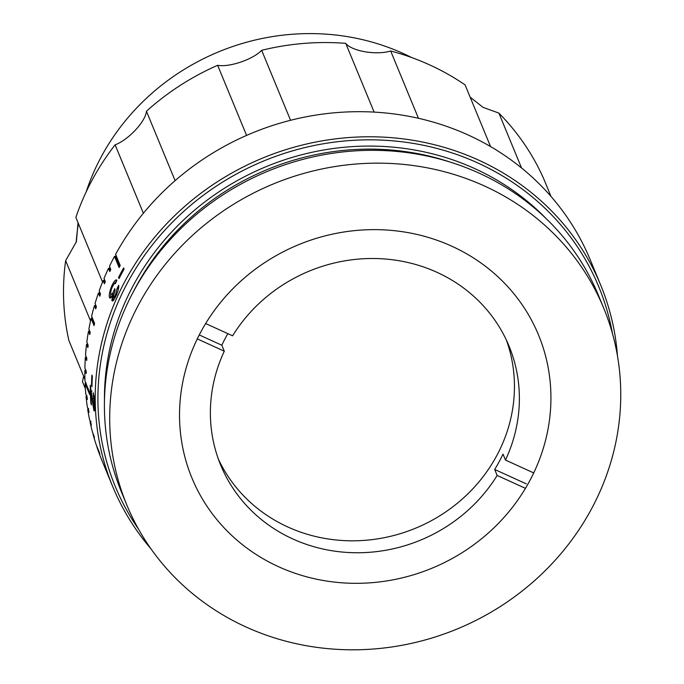<?xml version="1.0" encoding="UTF-8"?>
<svg xmlns="http://www.w3.org/2000/svg" width="684" height="684" viewBox="0 0 684 684"><rect width="100%" height="100%" fill="white"/><g stroke="black" fill="none" stroke-linecap="round" stroke-linejoin="round"><path stroke-width="1.03" d="M113.287 297.078C113.758 297.745 114.544 296.873 115.647 294.462L117.058 288.494L118.717 285.271C118.956 287.707 118.101 291.127 116.169 295.505C114.185 299.9 112.757 301.576 111.877 300.55L112.586 294.932C111.056 297.865 110.021 298.72 109.483 297.489C108.859 294.975 109.679 290.999 111.937 285.579C114.151 280.944 115.818 279.157 116.93 280.209L115.365 283.689C114.681 283.005 113.681 284.057 112.356 286.844C110.953 290.213 110.466 292.615 110.902 294.069C111.466 294.984 112.441 293.94 113.826 290.939L114.758 288.614L115.074 290.11L113.287 297.078L114.621 297.737L115.271 297.386M112.227 300.96L111.877 300.55L112.98 300.917M109.944 298.036L109.483 297.489L110.594 297.848L110.731 292.957M91.887 375.106L92.357 376.251A263.964 246.351 -22.4 0 0 91.981 386.768L91.511 385.622A263.964 246.351 -22.4 0 1 91.887 375.106M93.648 406.886C94.041 407.561 94.178 406.39 94.067 403.363L93.221 392.736C93.947 395.284 94.392 399.234 94.546 404.595C94.768 409.767 94.554 411.734 93.888 410.503L90.835 391.154A263.964 246.351 -22.4 0 0 91.468 404.928L90.938 403.654A263.964 246.351 -22.4 0 1 90.271 385.22L93.648 406.886L95.042 407.048M94.255 411.007L93.888 410.503L95.076 410.366M150.873 548.713A263.964 246.351 -22.4 0 1 112.698 486.521A263.964 246.351 -22.4 0 1 125.411 280.457A263.964 246.351 -22.4 0 1 372.036 136.791A263.964 246.351 -22.4 0 1 600.655 285.023A263.964 246.351 -22.4 0 1 617.481 356.031M118.537 277.465L119.007 278.61A263.964 246.351 -22.4 0 1 122.162 272.591A263.964 246.351 -22.4 0 1 124.112 269.051L123.642 267.906A263.964 246.351 -22.4 0 0 121.692 271.445A263.964 246.351 -22.4 0 0 118.537 277.465L119.409 277.832M600.655 285.023L590.292 259.929A263.964 246.351 157.6 0 0 362.263 111.706A263.964 246.351 157.6 0 0 115.605 254.337L120.213 265.495A263.964 246.351 157.6 0 0 119.657 266.521A263.964 246.351 157.6 0 0 119.102 267.547L114.493 256.389A263.964 246.351 157.6 0 0 109.483 266.273L110.799 269.453A263.964 246.351 157.6 0 0 109.799 271.557L108.482 268.367A263.964 246.351 157.6 0 0 104.011 278.456L105.327 281.646A263.964 246.351 157.6 0 0 104.438 283.783L103.122 280.594A263.964 246.351 157.6 0 0 99.197 290.871L100.514 294.06A263.964 246.351 157.6 0 0 99.744 296.232L98.428 293.043A263.964 246.351 157.6 0 0 95.067 303.474L96.384 306.663A263.964 246.351 157.6 0 0 95.734 308.869L94.418 305.68A263.964 246.351 157.6 0 0 91.622 316.239L94.58 323.404A263.964 246.351 157.6 0 0 94.05 325.635L91.092 318.462A263.964 246.351 157.6 0 0 88.877 329.115L90.194 332.304A263.964 246.351 157.6 0 0 89.784 334.553L88.467 331.364A263.964 246.351 157.6 0 0 86.834 342.086L88.15 345.275A263.964 246.351 157.6 0 0 87.868 347.532L86.552 344.343A263.964 246.351 157.6 0 0 85.509 355.107L86.817 358.296A263.964 246.351 157.6 0 0 86.663 360.553L85.346 357.373A263.964 246.351 157.6 0 0 84.893 368.146L86.21 371.327A263.964 246.351 157.6 0 0 86.175 373.592L84.859 370.403A263.964 246.351 157.6 0 0 84.996 381.159L89.595 392.308A263.964 246.351 157.6 0 0 89.69 394.565L85.081 383.416A263.964 246.351 157.6 0 0 85.808 394.121L87.124 397.301A263.964 246.351 157.6 0 0 87.338 399.541L86.022 396.361A263.964 246.351 157.6 0 0 87.347 406.989L88.655 410.169A263.964 246.351 157.6 0 0 88.997 412.392L87.68 409.203A263.964 246.351 157.6 0 0 89.587 419.728L90.904 422.909A263.964 246.351 157.6 0 0 91.365 425.106L90.049 421.925A263.964 246.351 157.6 0 0 92.528 432.305L93.845 435.494A263.964 246.351 157.6 0 0 94.426 437.657L93.109 434.468A263.964 246.351 157.6 0 0 96.17 444.685L99.137 451.859A263.964 246.351 157.6 0 0 99.838 453.979L96.871 446.814A263.964 246.351 157.6 0 0 100.497 456.835L101.813 460.024A263.964 246.351 157.6 0 0 102.634 462.11L101.317 458.921A263.964 246.351 157.6 0 0 102.335 461.426L112.698 486.521M91.049 421.25L90.049 421.925M88.689 408.596L87.68 409.203M87.039 395.805L86.022 396.361M86.107 382.92L85.081 383.416M85.876 369.967L84.859 370.403M86.364 356.997L85.346 357.373M87.578 343.898L86.552 344.343M89.544 330.731L88.467 331.364M92.22 317.692L91.092 318.462M95.615 304.799L95.392 305.534L94.418 305.68M99.702 292.085L99.394 292.957L98.428 293.043M104.472 279.576L104.062 280.568L103.122 280.594M109.91 267.307L109.397 268.393L108.482 268.367M116.006 255.312L115.382 256.474L114.493 256.389M612.471 333.621A261.562 244.111 157.6 0 0 398.011 141.332A261.562 244.111 157.6 0 0 127.84 282.21A261.562 244.111 157.6 0 0 138.621 529.296M126.797 504.937L121.495 492.112A257.962 240.751 -22.4 0 1 133.919 290.734A257.962 240.751 -22.4 0 1 374.943 150.335A257.962 240.751 -22.4 0 1 598.363 295.189L603.664 308.022A257.962 240.751 -22.4 0 1 591.232 509.392A257.962 240.751 -22.4 0 1 350.217 649.8A257.962 240.751 -22.4 0 1 126.797 504.937A257.962 240.751 -22.4 0 1 139.22 303.559A257.962 240.751 -22.4 0 1 380.244 163.16A257.962 240.751 -22.4 0 1 603.664 308.022M200.976 331.689A187.476 174.967 -22.4 0 1 376.14 229.644A187.476 174.967 -22.4 0 1 538.505 334.921A187.476 174.967 -22.4 0 1 529.476 481.271A187.476 174.967 -22.4 0 1 354.321 583.315A187.476 174.967 -22.4 0 1 191.947 478.031A187.476 174.967 -22.4 0 1 200.976 331.689M115.382 256.474L119.58 266.649M109.397 268.393L110.278 270.539M104.062 280.568L104.917 282.629M99.394 292.957L100.206 294.932M95.392 305.534L96.162 307.398M92.084 318.265L94.443 323.977M89.476 331.107L90.126 332.672M87.569 344.026L88.133 345.403M115.647 294.462L116.733 294.864M118.161 290.059L118.614 287.973M117.058 288.494L118.135 288.922M112.928 300.763L113.236 296.916M112.586 294.932L113.681 295.317M111.937 285.579L113.022 285.98M113.929 284.125L116.827 280.431M111.902 294.137L113.681 293.684M91.511 385.622L91.998 385.605M91.365 403.603L90.938 403.654M91.459 385.169L91.827 386.434M95.256 403.269L94.067 403.363M94.383 396.156L93.195 396.233M92.024 391.077L90.835 391.154M94.614 408.852L94.238 407.134M92.939 398.516L91.759 398.61M205.653 323.541L232.611 335.81A155.978 145.572 -22.4 0 1 378.397 258.612A155.978 145.572 -22.4 0 1 509.041 346.095A155.978 145.572 -22.4 0 1 505.467 460.058L502.996 454.091A155.978 145.572 -22.4 0 1 499.064 461.88A155.978 145.572 -22.4 0 1 494.677 469.472L497.148 475.448A155.978 145.572 -22.4 0 1 351.354 552.646A155.978 145.572 -22.4 0 1 220.71 465.163A155.978 145.572 -22.4 0 1 224.292 351.2L221.821 345.223A155.978 145.572 -22.4 0 1 225.754 337.426A155.978 145.572 -22.4 0 1 227.866 333.655M506.434 340.179A155.978 145.572 -22.4 0 1 496.601 455.912A155.978 145.572 -22.4 0 1 354.295 540.805A155.978 145.572 -22.4 0 1 218.384 459.126M494.677 469.472L526.261 483.853M497.148 475.448L525.457 488.333M197.283 338.896L224.292 351.2M199.258 334.946L221.821 345.223M505.467 460.058L533.717 472.926M83.628 376.217L82.473 381.698L85.38 388.734M78.027 222.668L76.403 241.64L65.647 260.647A251.96 235.151 157.6 0 0 68.862 340.461L84.936 379.389M143.383 213.263L115.126 144.828A251.96 235.151 157.6 0 0 92.34 179.695A251.96 235.151 157.6 0 0 75.864 217.435L102.54 282.039M551.013 196.453L543.703 178.738A251.96 235.151 157.6 0 0 498.884 113.091L521.541 167.965M490.548 146.556L465.077 84.876A251.96 235.151 157.6 0 0 390.667 50.984L418.454 118.289M374.122 112.099L345.736 43.349A251.96 235.151 157.6 0 0 261.664 50.308L290.555 120.281M246.591 135.398L217.64 65.296A251.96 235.151 157.6 0 0 146.436 111.227L175.104 180.653M90.536 320.916L65.647 260.647M146.436 111.227C145.683 121.393 128.575 139.792 115.126 144.828M261.664 50.308C253.251 59.354 229.174 67.579 217.64 65.296M390.667 50.984C376.405 55.395 351.798 51.24 345.736 43.349M498.884 113.091L483.066 107.371L470.156 97.154M118.751 286.81A245.966 229.55 157.6 0 0 117.947 288.845M76.189 242.273A225.566 210.518 -22.4 0 1 78.318 224.001M86.133 191.982A225.566 210.518 -22.4 0 1 101.48 156.371A225.566 210.518 -22.4 0 1 411.665 57.559M132.73 292.974A252.558 235.706 -22.4 0 1 136.056 286.596A252.558 235.706 -22.4 0 1 449.901 161.997M104.455 400.456A254.961 237.947 -22.4 0 1 133.628 284.843A254.961 237.947 -22.4 0 1 545.772 218.222"/></g></svg>
